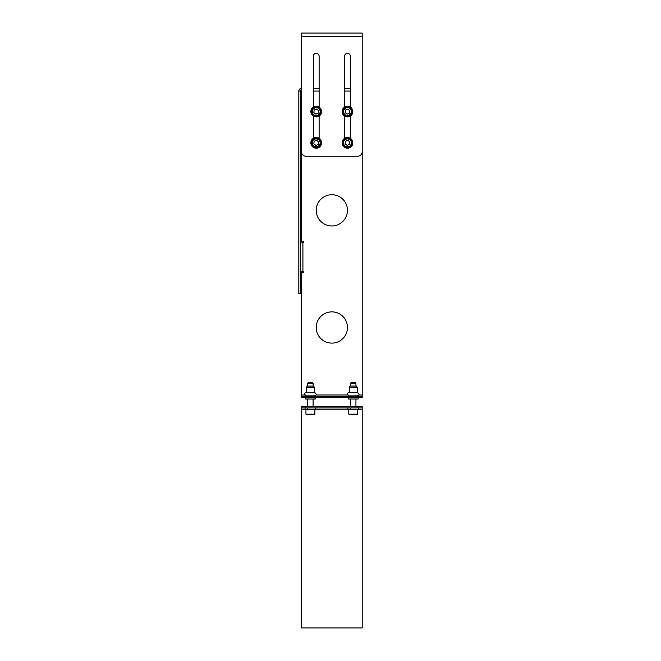 <?xml version="1.0" encoding="UTF-8"?>
<svg xmlns="http://www.w3.org/2000/svg" width="661" height="661" viewBox="0 0 661 661"><rect width="100%" height="100%" fill="white"/><g stroke="black" fill="none" stroke-linecap="round" stroke-linejoin="round"><path stroke-width="0.99" d="M316.222 210.338A15.616 15.616 0 0 1 339.647 196.813A15.616 15.616 0 0 1 339.647 223.864A15.616 15.616 0 0 1 316.222 210.338M316.222 327.484A15.616 15.616 0 0 1 339.647 313.958A15.616 15.616 0 0 1 339.647 341.018A15.616 15.616 0 0 1 316.222 327.484M298.813 293.682L300.152 293.682L300.152 91.069L298.813 91.069L298.813 293.682M301.49 91.069L301.49 241.463L303.589 241.463L303.589 242.802L300.243 242.802L300.243 271.365L303.589 271.365L303.589 272.704L301.49 272.704L301.49 394.989L304.853 394.989M362.187 91.069L362.187 396.327L357.725 396.327L357.725 397.666L362.187 397.666L362.187 396.327M303.589 271.365L303.589 272.704M303.589 241.463L303.589 242.802M313.314 88.392L319.123 88.392M344.555 88.392L350.363 88.392M305.952 397.666L305.952 396.327L301.49 396.327L301.49 397.666L357.725 397.666M305.952 396.327L357.725 396.327M301.49 396.327L301.49 394.989M301.49 89.731A1.339 1.339 0 0 0 300.152 91.069M298.813 91.069A2.677 2.677 0 0 1 301.49 88.392M353.263 395.881L357.279 395.881C359.658 395.204 359.658 394.014 357.279 392.312L349.248 392.312C346.868 392.989 346.868 394.179 349.248 395.881L353.263 395.881M349.248 387.453L357.279 387.453L356.477 386.065L350.049 386.065L349.248 387.453L349.248 392.312M358.171 397.666L358.171 399.004L348.355 399.004L348.355 397.666M310.414 395.881L314.438 395.881C316.809 395.22 316.809 394.03 314.438 392.312L306.398 392.312C304.019 393.006 304.019 394.196 306.398 395.881L310.414 395.881M306.398 387.453L314.438 387.453L313.628 386.065L307.2 386.065L306.398 387.453L306.398 392.312M315.33 397.666L315.33 399.004L305.506 399.004L305.506 397.666M313.314 107.099L313.314 56.259A2.9 2.9 0 0 1 316.222 53.359A2.9 2.9 0 0 1 319.123 56.259L319.123 107.099M344.555 107.099L344.555 56.259A2.9 2.9 0 0 1 347.463 53.359A2.9 2.9 0 0 1 350.363 56.259L350.363 107.099M362.187 151.766A4.462 4.462 0 0 1 357.725 156.227L305.952 156.227A4.462 4.462 0 0 1 301.49 151.766L301.49 33.05L362.187 33.05L362.187 151.766M313.314 56.259A2.9 2.9 0 0 1 316.222 53.359A2.9 2.9 0 0 1 319.123 56.259M319.123 116.096L319.123 138.331M313.314 138.331L313.314 116.096M344.555 56.259A2.9 2.9 0 0 1 347.463 53.359A2.9 2.9 0 0 1 350.363 56.259M350.363 116.096L350.363 138.331M344.555 138.331L344.555 116.096M356.163 406.589L301.49 406.589L301.49 407.928L362.187 407.928L362.187 406.589L307.514 406.589M301.49 407.928L301.49 627.95L362.187 627.95L362.187 409.225L358.617 409.225M362.187 407.928L362.187 409.225M307.737 386.065L307.737 383.132L313.091 383.132L313.091 386.065M307.737 409.266L307.737 407.928M307.737 406.589L307.737 399.004L307.737 406.589M313.091 383.132L312.546 382.579L308.29 382.579L307.737 383.132M305.952 414.183L306.489 414.711L314.339 414.711L314.884 414.183L305.952 414.183L305.952 409.357M305.06 407.928L305.06 409.357L315.776 409.357L315.776 407.928L305.952 407.928L305.952 406.589M350.586 386.065L350.586 383.132L355.94 383.132L355.94 386.065M350.586 409.266L350.586 407.928M350.586 406.589L350.586 399.004L350.586 406.589M355.94 383.132L355.395 382.579L351.131 382.579L350.586 383.132M348.801 414.183L349.33 414.711L357.18 414.711L357.725 414.183L348.801 414.183L348.801 409.357M347.909 407.928L347.909 409.357L358.617 409.357L358.617 407.928L357.725 407.928L357.725 406.589M314.479 138.727A4.462 4.462 0 0 0 313.529 146.395A4.462 4.462 0 0 0 320.651 143.387A4.462 4.462 0 0 0 314.479 138.727M314.165 141.28L316.536 140.281L318.594 141.834L318.272 144.387L315.9 145.395L313.843 143.842L314.165 141.28M315.214 137.579A5.354 5.354 0 0 1 321.279 144.602A5.354 5.354 0 0 1 312.166 146.337A5.354 5.354 0 0 1 315.214 137.579M345.72 138.727A4.462 4.462 0 0 0 344.769 146.395A4.462 4.462 0 0 0 351.892 143.387A4.462 4.462 0 0 0 345.72 138.727M345.406 141.28L347.777 140.281L349.834 141.834L349.512 144.387L347.141 145.395L345.083 143.842L345.406 141.28M346.455 137.579A5.354 5.354 0 0 1 352.52 144.602A5.354 5.354 0 0 1 343.406 146.337A5.354 5.354 0 0 1 346.455 137.579M349.272 115.675A4.462 4.462 0 0 0 350.082 107.983A4.462 4.462 0 0 0 343.018 111.131A4.462 4.462 0 0 0 349.272 115.675M349.545 113.114L347.19 114.163L345.108 112.643L345.373 110.081L347.727 109.032L349.809 110.552L349.545 113.114M346.455 106.338A5.354 5.354 0 0 1 352.52 113.361A5.354 5.354 0 0 1 343.406 115.097A5.354 5.354 0 0 1 346.455 106.338M318.032 115.675A4.462 4.462 0 0 0 318.842 107.983A4.462 4.462 0 0 0 311.777 111.131A4.462 4.462 0 0 0 318.032 115.675M318.305 113.114L315.95 114.163L313.868 112.643L314.132 110.081L316.487 109.032L318.569 110.552L318.305 113.114M315.214 106.338A5.354 5.354 0 0 1 321.279 113.361A5.354 5.354 0 0 1 312.166 115.097A5.354 5.354 0 0 1 315.214 106.338M302.92 242.802L302.92 271.365M315.983 394.989L347.694 394.989M358.824 394.989L362.187 394.989M350.363 91.069L344.555 91.069M319.123 91.069L313.314 91.069M362.187 36.619L301.49 36.619M313.314 406.589L350.363 406.589M347.909 409.225L315.776 409.225M305.06 409.225L301.49 409.225M314.686 139.223A3.925 3.925 0 0 1 320.114 143.321A3.925 3.925 0 0 1 313.851 145.974A3.925 3.925 0 0 1 314.686 139.223M345.926 139.223A3.925 3.925 0 0 1 351.355 143.321A3.925 3.925 0 0 1 345.092 145.974A3.925 3.925 0 0 1 345.926 139.223M349.058 115.188A3.925 3.925 0 0 1 343.555 111.188A3.925 3.925 0 0 1 349.768 108.421A3.925 3.925 0 0 1 349.058 115.188M317.817 115.188A3.925 3.925 0 0 1 312.314 111.188A3.925 3.925 0 0 1 318.528 108.421A3.925 3.925 0 0 1 317.817 115.188M349.248 395.881L349.248 396.327M357.279 395.881L357.279 396.327M357.279 387.453L357.279 392.312M306.398 395.881L306.398 396.327M314.438 395.881L314.438 396.327M314.438 387.453L314.438 392.312M313.091 406.589L313.091 399.004M314.884 414.183L314.884 409.357M355.94 406.589L355.94 399.004M357.725 414.183L357.725 409.357"/></g></svg>
